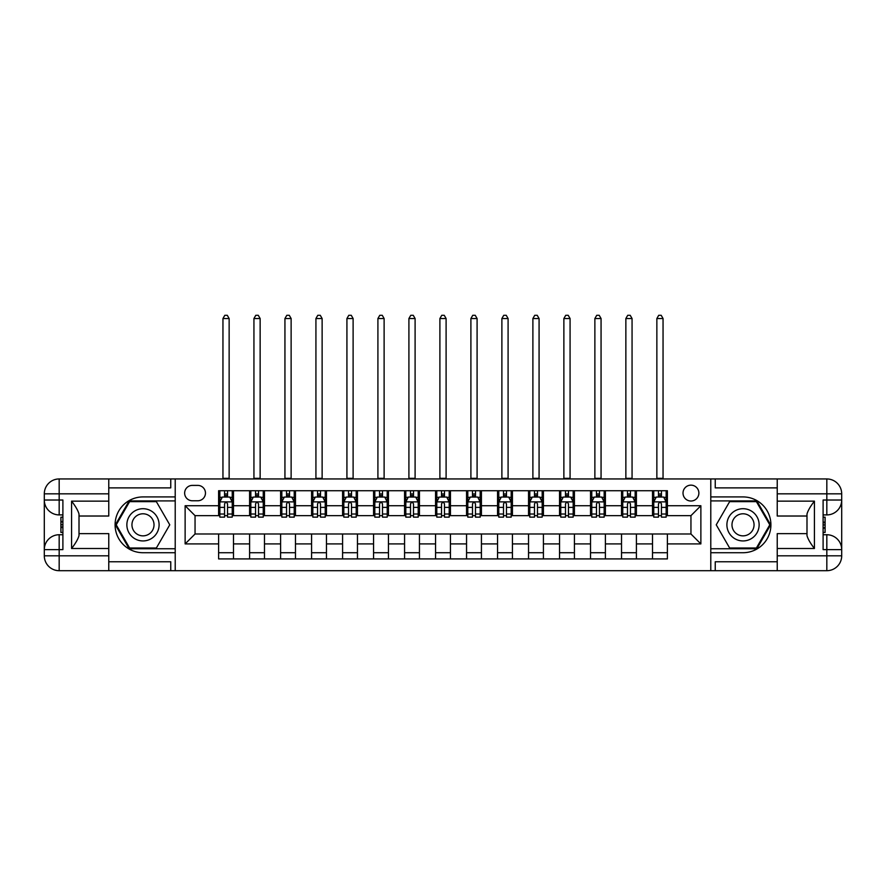 <?xml version="1.0" encoding="UTF-8"?>
<svg xmlns="http://www.w3.org/2000/svg" width="886" height="886" viewBox="0 0 886 886"><rect width="100%" height="100%" fill="white"/><g stroke="black" fill="none" stroke-linecap="round" stroke-linejoin="round"><path stroke-width="1.33" d="M690.947 485.151A7.93 7.93 0 0 0 683.017 493.081A7.93 7.93 0 0 0 690.947 501.022A7.93 7.93 0 0 0 698.877 493.081A7.93 7.93 0 0 0 690.947 485.151M777.232 487.876L715.246 487.876L715.246 478.949L710.782 478.949L710.782 496.924L743.022 496.924A27.898 27.898 0 0 1 770.909 524.822A27.898 27.898 0 0 1 743.022 552.72L710.782 552.72L710.782 570.695L710.782 478.949L175.218 478.949L175.218 570.695L777.232 570.695L777.232 555.821L826.826 555.821L826.826 549.619L823.105 549.619L823.105 500.025L826.826 500.025L826.826 493.834L777.232 493.834L777.232 501.144L814.422 501.144L814.422 548.5C810.457 543.406 807.977 539.109 806.991 535.62L806.991 514.024C807.977 510.535 810.457 506.238 814.422 501.144M192.328 500.767L197.777 500.767A7.686 7.686 0 0 0 205.463 493.081A7.686 7.686 0 0 0 197.777 485.395L192.328 485.395A7.686 7.686 0 0 0 184.642 493.081A7.686 7.686 0 0 0 192.328 500.767M218.609 543.915L185.13 543.915L185.13 505.729L218.609 505.729L218.609 515.652L195.053 515.652L195.053 533.992L218.609 533.992L218.609 558.911L667.391 558.911L667.391 533.992L690.947 533.992L690.947 515.652L667.391 515.652L667.391 505.729L700.87 505.729L700.87 543.915L667.391 543.915M667.391 505.729L667.391 490.733L218.609 490.733L218.609 505.729M652.517 490.733L652.517 515.652L653.757 515.652M658.464 515.652L661.443 515.652M666.15 515.652L667.391 515.652M652.517 515.652L635.162 515.652M621.518 490.733L621.518 515.652L622.758 515.652M627.476 515.652L630.444 515.652M621.518 515.652L604.163 515.652M590.53 490.733L590.53 515.652L591.77 515.652M596.477 515.652L599.457 515.652M590.53 515.652L573.176 515.652M559.531 490.733L559.531 515.652L560.772 515.652M565.49 515.652L568.458 515.652M559.531 515.652L542.177 515.652M528.543 490.733L528.543 515.652L529.784 515.652M534.491 515.652L537.47 515.652M528.543 515.652L511.189 515.652M497.544 490.733L497.544 515.652L498.785 515.652M503.503 515.652L506.471 515.652M497.544 515.652L480.19 515.652M466.557 490.733L466.557 515.652L467.797 515.652M472.504 515.652L475.483 515.652M466.557 515.652L449.202 515.652M435.558 490.733L435.558 515.652L436.798 515.652M441.516 515.652L444.484 515.652M435.558 515.652L418.203 515.652M404.57 490.733L404.57 515.652L405.81 515.652M410.517 515.652L413.496 515.652M404.57 515.652L387.215 515.652M373.571 490.733L373.571 515.652L374.811 515.652M379.529 515.652L382.497 515.652M373.571 515.652L356.216 515.652M342.583 490.733L342.583 515.652L343.823 515.652M348.53 515.652L351.509 515.652M342.583 515.652L325.228 515.652M311.584 490.733L311.584 515.652L312.824 515.652M317.542 515.652L320.51 515.652M311.584 515.652L294.23 515.652M280.596 490.733L280.596 515.652L281.837 515.652M286.543 515.652L289.523 515.652M280.596 515.652L263.242 515.652M249.597 490.733L249.597 515.652L250.838 515.652M255.556 515.652L258.524 515.652M249.597 515.652L232.243 515.652M218.609 515.652L219.85 515.652M224.557 515.652L227.536 515.652M218.609 533.992L233.483 533.992L233.483 558.911M667.391 533.992L233.483 533.992M233.483 490.733L233.483 515.652M218.609 496.924L219.85 496.924M224.557 496.924L227.536 496.924M232.243 496.924L233.483 496.924M218.609 552.72L233.483 552.72M249.597 533.992L249.597 558.911M264.482 490.733L264.482 515.652M249.597 496.924L250.838 496.924M255.556 496.924L258.524 496.924M263.242 496.924L264.482 496.924M264.482 533.992L264.482 558.911M249.597 552.72L264.482 552.72M280.596 533.992L280.596 558.911M295.47 533.992L295.47 558.911M280.596 552.72L295.47 552.72M295.47 490.733L295.47 515.652M280.596 496.924L281.837 496.924M286.543 496.924L289.523 496.924M294.23 496.924L295.47 496.924M311.584 533.992L311.584 558.911M326.469 533.992L326.469 558.911M311.584 552.72L326.469 552.72M326.469 490.733L326.469 515.652M311.584 496.924L312.824 496.924M317.542 496.924L320.51 496.924M325.228 496.924L326.469 496.924M342.583 533.992L342.583 558.911M357.457 533.992L357.457 558.911M342.583 552.72L357.457 552.72M357.457 490.733L357.457 515.652M342.583 496.924L343.823 496.924M348.53 496.924L351.509 496.924M356.216 496.924L357.457 496.924M373.571 533.992L373.571 558.911M388.456 533.992L388.456 558.911M373.571 552.72L388.456 552.72M388.456 490.733L388.456 515.652M373.571 496.924L374.811 496.924M379.529 496.924L382.497 496.924M387.215 496.924L388.456 496.924M404.57 533.992L404.57 558.911M419.443 533.992L419.443 558.911M404.57 552.72L419.443 552.72M419.443 490.733L419.443 515.652M404.57 496.924L405.81 496.924M410.517 496.924L413.496 496.924M418.203 496.924L419.443 496.924M435.558 533.992L435.558 558.911M450.442 533.992L450.442 558.911M435.558 552.72L450.442 552.72M450.442 490.733L450.442 515.652M435.558 496.924L436.798 496.924M441.516 496.924L444.484 496.924M449.202 496.924L450.442 496.924M466.557 533.992L466.557 558.911M481.43 533.992L481.43 558.911M466.557 552.72L481.43 552.72M481.43 490.733L481.43 515.652M466.557 496.924L467.797 496.924M472.504 496.924L475.483 496.924M480.19 496.924L481.43 496.924M497.544 533.992L497.544 558.911M512.429 533.992L512.429 558.911M497.544 552.72L512.429 552.72M512.429 490.733L512.429 515.652M497.544 496.924L498.785 496.924M503.503 496.924L506.471 496.924M511.189 496.924L512.429 496.924M528.543 533.992L528.543 558.911M543.417 533.992L543.417 558.911M528.543 552.72L543.417 552.72M543.417 490.733L543.417 515.652M528.543 496.924L529.784 496.924M534.491 496.924L537.47 496.924M542.177 496.924L543.417 496.924M559.531 533.992L559.531 558.911M574.416 533.992L574.416 558.911M559.531 552.72L574.416 552.72M574.416 490.733L574.416 515.652M559.531 496.924L560.772 496.924M565.49 496.924L568.458 496.924M573.176 496.924L574.416 496.924M590.53 533.992L590.53 558.911M605.404 533.992L605.404 558.911M590.53 552.72L605.404 552.72M605.404 490.733L605.404 515.652M590.53 496.924L591.77 496.924M596.477 496.924L599.457 496.924M604.163 496.924L605.404 496.924M621.518 533.992L621.518 558.911M636.403 533.992L636.403 558.911M621.518 552.72L636.403 552.72M636.403 490.733L636.403 515.652M621.518 496.924L622.758 496.924M627.476 496.924L630.444 496.924M635.162 496.924L636.403 496.924M652.517 533.992L652.517 558.911M652.517 552.72L667.391 552.72M652.517 496.924L653.757 496.924M658.464 496.924L661.443 496.924M666.15 496.924L667.391 496.924M195.053 515.652L185.13 505.729M195.053 533.992L185.13 543.915M700.87 505.729L690.947 515.652M700.87 543.915L690.947 533.992M227.536 493.956L224.557 493.956M232.243 514.024L227.536 514.024L227.536 517.136L232.243 517.136L232.243 502.008L229.762 497.057L222.331 497.057L219.85 502.008L219.85 517.136L224.557 517.136L224.557 514.024L219.85 514.024M219.85 502.008L219.85 490.733M232.243 502.008L232.243 490.733M224.557 497.057L224.557 490.733M227.536 490.733L227.536 497.057M227.536 514.024L227.536 503.868C226.539 501.963 225.553 501.963 224.557 503.868L224.557 514.024M222.951 478.949L222.951 318.528L229.142 318.528L227.281 315.305L224.811 315.305L222.951 318.528M229.142 478.949L229.142 318.528M258.524 493.956L255.556 493.956M263.242 514.024L258.524 514.024L258.524 517.136L263.242 517.136L263.242 502.008L260.761 497.057L253.318 497.057L250.838 502.008L250.838 517.136L255.556 517.136L255.556 514.024L250.838 514.024M250.838 502.008L250.838 490.733M263.242 502.008L263.242 490.733M255.556 497.057L255.556 490.733M258.524 490.733L258.524 497.057M258.524 514.024L258.524 503.868C257.538 501.963 256.541 501.963 255.556 503.868L255.556 514.024M253.939 478.949L253.939 318.528L260.141 318.528L258.28 315.305L255.799 315.305L253.939 318.528M260.141 478.949L260.141 318.528M289.523 493.956L286.543 493.956M294.23 514.024L289.523 514.024L289.523 517.136L294.23 517.136L294.23 502.008L291.749 497.057L284.317 497.057L281.837 502.008L281.837 517.136L286.543 517.136L286.543 514.024L281.837 514.024M281.837 502.008L281.837 490.733M294.23 502.008L294.23 490.733M286.543 497.057L286.543 490.733M289.523 490.733L289.523 497.057M289.523 514.024L289.523 503.868C288.526 501.963 287.54 501.963 286.543 503.868L286.543 514.024M284.938 478.949L284.938 318.528L291.129 318.528L289.268 315.305L286.798 315.305L284.938 318.528M291.129 478.949L291.129 318.528M320.51 493.956L317.542 493.956M325.228 514.024L320.51 514.024L320.51 517.136L325.228 517.136L325.228 502.008L322.748 497.057L315.305 497.057L312.824 502.008L312.824 517.136L317.542 517.136L317.542 514.024L312.824 514.024M312.824 502.008L312.824 490.733M325.228 502.008L325.228 490.733M317.542 497.057L317.542 490.733M320.51 490.733L320.51 497.057M320.51 514.024L320.51 503.868C319.525 501.963 318.528 501.963 317.542 503.868L317.542 514.024M315.925 478.949L315.925 318.528L322.127 318.528L320.267 315.305L317.786 315.305L315.925 318.528M322.127 478.949L322.127 318.528M351.509 493.956L348.53 493.956M356.216 514.024L351.509 514.024L351.509 517.136L356.216 517.136L356.216 502.008L353.735 497.057L346.304 497.057L343.823 502.008L343.823 517.136L348.53 517.136L348.53 514.024L343.823 514.024M343.823 502.008L343.823 490.733M356.216 502.008L356.216 490.733M348.53 497.057L348.53 490.733M351.509 490.733L351.509 497.057M351.509 514.024L351.509 503.868C350.513 501.963 349.527 501.963 348.53 503.868L348.53 514.024M346.924 478.949L346.924 318.528L353.115 318.528L351.255 315.305L348.785 315.305L346.924 318.528M353.115 478.949L353.115 318.528M134.927 510.868A16.114 16.114 0 0 0 129.024 532.885A16.114 16.114 0 0 0 151.041 538.777A16.114 16.114 0 0 0 156.944 516.76A16.114 16.114 0 0 0 134.927 510.868M137.463 515.264A11.031 11.031 0 0 0 133.432 530.337A11.031 11.031 0 0 0 148.505 534.38A11.031 11.031 0 0 0 152.536 519.307A11.031 11.031 0 0 0 137.463 515.264M169.758 524.822L156.368 548.002L129.6 548.002L116.21 524.822L129.6 501.642L156.368 501.642L169.758 524.822M734.959 538.777A16.114 16.114 0 0 0 756.976 532.885A16.114 16.114 0 0 0 751.073 510.868A16.114 16.114 0 0 0 729.056 516.76A16.114 16.114 0 0 0 734.959 538.777M737.495 534.38A11.031 11.031 0 0 0 752.568 530.337A11.031 11.031 0 0 0 748.537 515.264A11.031 11.031 0 0 0 733.464 519.307A11.031 11.031 0 0 0 737.495 534.38M729.632 501.642L756.4 501.642L769.79 524.822L756.4 548.002L729.632 548.002L716.242 524.822L729.632 501.642M108.768 555.821L108.768 570.695L59.174 570.695A14.874 14.874 0 0 1 44.3 555.821L59.174 555.821L59.174 549.619L62.895 549.619L62.895 500.025L59.174 500.025L59.174 478.949L108.768 478.949L108.768 493.834L44.3 493.834L44.3 555.821A14.874 14.874 0 0 0 59.174 570.695L59.174 555.821L108.768 555.821L108.768 548.5L71.578 548.5L71.578 501.144C75.543 506.238 78.023 510.535 79.009 514.024L79.009 535.62C78.023 539.109 75.543 543.406 71.578 548.5M108.768 487.876L170.754 487.876L170.754 478.949L175.218 478.949L175.218 496.924L142.978 496.924A27.898 27.898 0 0 0 115.091 524.822A27.898 27.898 0 0 0 142.978 552.72L175.218 552.72L175.218 570.695L108.768 570.695M71.578 501.144L108.768 501.144L108.768 493.834M108.768 501.144L108.768 516.017L79.009 516.017M79.009 533.627L108.768 533.627L108.768 548.5M170.754 478.949L108.768 478.949M44.3 549.619A14.874 14.874 0 0 1 59.174 534.745A14.874 14.874 0 0 0 44.3 549.619L59.174 549.619L59.174 534.745L62.895 534.745M62.895 514.91L59.174 514.91L59.174 500.025L44.3 500.025A14.874 14.874 0 0 0 59.174 514.91A14.874 14.874 0 0 1 44.3 500.025M170.754 570.695L170.754 561.768L108.768 561.768M59.174 478.949A14.874 14.874 0 0 0 44.3 493.834A14.874 14.874 0 0 1 59.174 478.949M175.218 500.9L129.168 500.9L115.357 524.822L129.168 548.755L175.218 548.755M62.895 517.191L60.912 517.191L60.912 527.015L62.895 527.015M60.912 524.7L62.895 524.7M60.912 521.965L62.895 521.965M60.912 521.522L62.895 521.522M60.912 527.015L60.912 532.453L62.895 532.453M60.912 527.502L62.895 527.502M814.422 548.5L777.232 548.5L777.232 555.821M777.232 548.5L777.232 533.627L806.991 533.627M777.232 493.834L777.232 478.949L826.826 478.949A14.874 14.874 0 0 1 841.7 493.834L841.7 555.821A14.874 14.874 0 0 1 826.826 570.695L777.232 570.695M806.991 516.017L777.232 516.017L777.232 501.144M715.246 478.949L777.232 478.949M841.7 500.025A14.874 14.874 0 0 1 826.826 514.91A14.874 14.874 0 0 0 841.7 500.025L826.826 500.025L826.826 514.91L823.105 514.91M823.105 534.745L826.826 534.745L826.826 549.619L841.7 549.619A14.874 14.874 0 0 0 826.826 534.745A14.874 14.874 0 0 1 841.7 549.619M715.246 570.695L715.246 561.768L777.232 561.768M710.782 548.755L756.832 548.755L770.643 524.822L756.832 500.9L710.782 500.9M823.105 532.453L825.087 532.453L825.087 522.64L823.105 522.64M825.087 524.944L823.105 524.944M825.087 527.679L823.105 527.679M825.087 528.122L823.105 528.122M825.087 522.64L825.087 517.191L823.105 517.191M825.087 522.142L823.105 522.142M382.497 493.956L379.529 493.956M387.215 514.024L382.497 514.024L382.497 517.136L387.215 517.136L387.215 502.008L384.734 497.057L377.292 497.057L374.811 502.008L374.811 517.136L379.529 517.136L379.529 514.024L374.811 514.024M374.811 502.008L374.811 490.733M387.215 502.008L387.215 490.733M379.529 497.057L379.529 490.733M382.497 490.733L382.497 497.057M382.497 514.024L382.497 503.868C381.512 501.963 380.515 501.963 379.529 503.868L379.529 514.024M377.912 478.949L377.912 318.528L384.114 318.528L382.254 315.305L379.773 315.305L377.912 318.528M384.114 478.949L384.114 318.528M413.496 493.956L410.517 493.956M418.203 514.024L413.496 514.024L413.496 517.136L418.203 517.136L418.203 502.008L415.722 497.057L408.291 497.057L405.81 502.008L405.81 517.136L410.517 517.136L410.517 514.024L405.81 514.024M405.81 502.008L405.81 490.733M418.203 502.008L418.203 490.733M410.517 497.057L410.517 490.733M413.496 490.733L413.496 497.057M413.496 514.024L413.496 503.868C412.499 501.963 411.514 501.963 410.517 503.868L410.517 514.024M408.911 478.949L408.911 318.528L415.102 318.528L413.241 315.305L410.772 315.305L408.911 318.528M415.102 478.949L415.102 318.528M444.484 493.956L441.516 493.956M449.202 514.024L444.484 514.024L444.484 517.136L449.202 517.136L449.202 502.008L446.721 497.057L439.279 497.057L436.798 502.008L436.798 517.136L441.516 517.136L441.516 514.024L436.798 514.024M436.798 502.008L436.798 490.733M449.202 502.008L449.202 490.733M441.516 497.057L441.516 490.733M444.484 490.733L444.484 497.057M444.484 514.024L444.484 503.868C443.498 501.963 442.502 501.963 441.516 503.868L441.516 514.024M439.899 478.949L439.899 318.528L446.101 318.528L444.24 315.305L441.76 315.305L439.899 318.528M446.101 478.949L446.101 318.528M475.483 493.956L472.504 493.956M480.19 514.024L475.483 514.024L475.483 517.136L480.19 517.136L480.19 502.008L477.709 497.057L470.278 497.057L467.797 502.008L467.797 517.136L472.504 517.136L472.504 514.024L467.797 514.024M467.797 502.008L467.797 490.733M480.19 502.008L480.19 490.733M472.504 497.057L472.504 490.733M475.483 490.733L475.483 497.057M475.483 514.024L475.483 503.868C474.486 501.963 473.501 501.963 472.504 503.868L472.504 514.024M470.898 478.949L470.898 318.528L477.089 318.528L475.228 315.305L472.759 315.305L470.898 318.528M477.089 478.949L477.089 318.528M506.471 493.956L503.503 493.956M511.189 514.024L506.471 514.024L506.471 517.136L511.189 517.136L511.189 502.008L508.708 497.057L501.266 497.057L498.785 502.008L498.785 517.136L503.503 517.136L503.503 514.024L498.785 514.024M498.785 502.008L498.785 490.733M511.189 502.008L511.189 490.733M503.503 497.057L503.503 490.733M506.471 490.733L506.471 497.057M506.471 514.024L506.471 503.868C505.485 501.963 504.488 501.963 503.503 503.868L503.503 514.024M501.886 478.949L501.886 318.528L508.088 318.528L506.227 315.305L503.746 315.305L501.886 318.528M508.088 478.949L508.088 318.528M537.47 493.956L534.491 493.956M542.177 514.024L537.47 514.024L537.47 517.136L542.177 517.136L542.177 502.008L539.696 497.057L532.264 497.057L529.784 502.008L529.784 517.136L534.491 517.136L534.491 514.024L529.784 514.024M529.784 502.008L529.784 490.733M542.177 502.008L542.177 490.733M534.491 497.057L534.491 490.733M537.47 490.733L537.47 497.057M537.47 514.024L537.47 503.868C536.473 501.963 535.487 501.963 534.491 503.868L534.491 514.024M532.885 478.949L532.885 318.528L539.076 318.528L537.215 315.305L534.745 315.305L532.885 318.528M539.076 478.949L539.076 318.528M568.458 493.956L565.49 493.956M573.176 514.024L568.458 514.024L568.458 517.136L573.176 517.136L573.176 502.008L570.695 497.057L563.252 497.057L560.772 502.008L560.772 517.136L565.49 517.136L565.49 514.024L560.772 514.024M560.772 502.008L560.772 490.733M573.176 502.008L573.176 490.733M565.49 497.057L565.49 490.733M568.458 490.733L568.458 497.057M568.458 514.024L568.458 503.868C567.472 501.963 566.475 501.963 565.49 503.868L565.49 514.024M563.873 478.949L563.873 318.528L570.075 318.528L568.214 315.305L565.733 315.305L563.873 318.528M570.075 478.949L570.075 318.528M599.457 493.956L596.477 493.956M604.163 514.024L599.457 514.024L599.457 517.136L604.163 517.136L604.163 502.008L601.683 497.057L594.251 497.057L591.77 502.008L591.77 517.136L596.477 517.136L596.477 514.024L591.77 514.024M591.77 502.008L591.77 490.733M604.163 502.008L604.163 490.733M596.477 497.057L596.477 490.733M599.457 490.733L599.457 497.057M599.457 514.024L599.457 503.868C598.46 501.963 597.474 501.963 596.477 503.868L596.477 514.024M594.871 478.949L594.871 318.528L601.062 318.528L599.202 315.305L596.732 315.305L594.871 318.528M601.062 478.949L601.062 318.528M630.444 493.956L627.476 493.956M635.162 514.024L630.444 514.024L630.444 517.136L635.162 517.136L635.162 502.008L632.682 497.057L625.239 497.057L622.758 502.008L622.758 517.136L627.476 517.136L627.476 514.024L622.758 514.024M622.758 502.008L622.758 490.733M635.162 502.008L635.162 490.733M627.476 497.057L627.476 490.733M630.444 490.733L630.444 497.057M630.444 514.024L630.444 503.868C629.459 501.963 628.462 501.963 627.476 503.868L627.476 514.024M625.859 478.949L625.859 318.528L632.061 318.528L630.201 315.305L627.72 315.305L625.859 318.528M632.061 478.949L632.061 318.528M661.443 493.956L658.464 493.956M666.15 514.024L661.443 514.024L661.443 517.136L666.15 517.136L666.15 502.008L663.669 497.057L656.238 497.057L653.757 502.008L653.757 517.136L658.464 517.136L658.464 514.024L653.757 514.024M653.757 502.008L653.757 490.733M666.15 502.008L666.15 490.733M658.464 497.057L658.464 490.733M661.443 490.733L661.443 497.057M661.443 514.024L661.443 503.868C660.447 501.963 659.461 501.963 658.464 503.868L658.464 514.024M656.858 478.949L656.858 318.528L663.049 318.528L661.189 315.305L658.719 315.305L656.858 318.528M663.049 478.949L663.049 318.528M249.597 543.915L233.483 543.915M249.597 505.729L233.483 505.729M280.596 505.729L264.482 505.729M280.596 543.915L264.482 543.915M311.584 505.729L295.47 505.729M311.584 543.915L295.47 543.915M342.583 505.729L326.469 505.729M342.583 543.915L326.469 543.915M373.571 505.729L357.457 505.729M373.571 543.915L357.457 543.915M404.57 505.729L388.456 505.729M404.57 543.915L388.456 543.915M435.558 505.729L419.443 505.729M435.558 543.915L419.443 543.915M466.557 505.729L450.442 505.729M466.557 543.915L450.442 543.915M497.544 505.729L481.43 505.729M497.544 543.915L481.43 543.915M528.543 505.729L512.429 505.729M528.543 543.915L512.429 543.915M559.531 505.729L543.417 505.729M559.531 543.915L543.417 543.915M590.53 505.729L574.416 505.729M590.53 543.915L574.416 543.915M621.518 505.729L605.404 505.729M621.518 543.915L605.404 543.915M652.517 505.729L636.403 505.729M652.517 543.915L636.403 543.915M232.187 501.886L219.905 501.886M219.85 497.345L222.176 497.345M229.917 497.345L232.243 497.345M224.557 507.379L219.85 507.379M232.243 507.379L227.536 507.379M227.536 495.529L224.557 495.529M222.951 478.329L229.142 478.329M263.175 501.886L250.904 501.886M250.838 497.345L253.174 497.345M260.905 497.345L263.242 497.345M255.556 507.379L250.838 507.379M263.242 507.379L258.524 507.379M258.524 495.529L255.556 495.529M253.939 478.329L260.141 478.329M294.174 501.886L281.892 501.886M281.837 497.345L284.162 497.345M291.904 497.345L294.23 497.345M286.543 507.379L281.837 507.379M294.23 507.379L289.523 507.379M289.523 495.529L286.543 495.529M284.938 478.329L291.129 478.329M325.162 501.886L312.891 501.886M312.824 497.345L315.161 497.345M322.892 497.345L325.228 497.345M317.542 507.379L312.824 507.379M325.228 507.379L320.51 507.379M320.51 495.529L317.542 495.529M315.925 478.329L322.127 478.329M356.161 501.886L343.879 501.886M343.823 497.345L346.149 497.345M353.891 497.345L356.216 497.345M348.53 507.379L343.823 507.379M356.216 507.379L351.509 507.379M351.509 495.529L348.53 495.529M346.924 478.329L353.115 478.329M826.826 570.695A14.874 14.874 0 0 0 841.7 555.821L826.826 555.821L826.826 570.695M826.826 478.949L826.826 493.834L841.7 493.834A14.874 14.874 0 0 0 826.826 478.949M387.149 501.886L374.878 501.886M374.811 497.345L377.148 497.345M384.878 497.345L387.215 497.345M379.529 507.379L374.811 507.379M387.215 507.379L382.497 507.379M382.497 495.529L379.529 495.529M377.912 478.329L384.114 478.329M418.148 501.886L405.866 501.886M405.81 497.345L408.136 497.345M415.877 497.345L418.203 497.345M410.517 507.379L405.81 507.379M418.203 507.379L413.496 507.379M413.496 495.529L410.517 495.529M408.911 478.329L415.102 478.329M449.136 501.886L436.864 501.886M436.798 497.345L439.135 497.345M446.865 497.345L449.202 497.345M441.516 507.379L436.798 507.379M449.202 507.379L444.484 507.379M444.484 495.529L441.516 495.529M439.899 478.329L446.101 478.329M480.134 501.886L467.852 501.886M467.797 497.345L470.123 497.345M477.864 497.345L480.19 497.345M472.504 507.379L467.797 507.379M480.19 507.379L475.483 507.379M475.483 495.529L472.504 495.529M470.898 478.329L477.089 478.329M511.122 501.886L498.851 501.886M498.785 497.345L501.122 497.345M508.852 497.345L511.189 497.345M503.503 507.379L498.785 507.379M511.189 507.379L506.471 507.379M506.471 495.529L503.503 495.529M501.886 478.329L508.088 478.329M542.121 501.886L529.839 501.886M529.784 497.345L532.109 497.345M539.851 497.345L542.177 497.345M534.491 507.379L529.784 507.379M542.177 507.379L537.47 507.379M537.47 495.529L534.491 495.529M532.885 478.329L539.076 478.329M573.109 501.886L560.838 501.886M560.772 497.345L563.108 497.345M570.839 497.345L573.176 497.345M565.49 507.379L560.772 507.379M573.176 507.379L568.458 507.379M568.458 495.529L565.49 495.529M563.873 478.329L570.075 478.329M604.108 501.886L591.826 501.886M591.77 497.345L594.096 497.345M601.838 497.345L604.163 497.345M596.477 507.379L591.77 507.379M604.163 507.379L599.457 507.379M599.457 495.529L596.477 495.529M594.871 478.329L601.062 478.329M635.096 501.886L622.825 501.886M622.758 497.345L625.095 497.345M632.825 497.345L635.162 497.345M627.476 507.379L622.758 507.379M635.162 507.379L630.444 507.379M630.444 495.529L627.476 495.529M625.859 478.329L632.061 478.329M666.095 501.886L653.813 501.886M653.757 497.345L656.083 497.345M663.824 497.345L666.15 497.345M658.464 507.379L653.757 507.379M666.15 507.379L661.443 507.379M661.443 495.529L658.464 495.529M656.858 478.329L663.049 478.329"/></g></svg>
